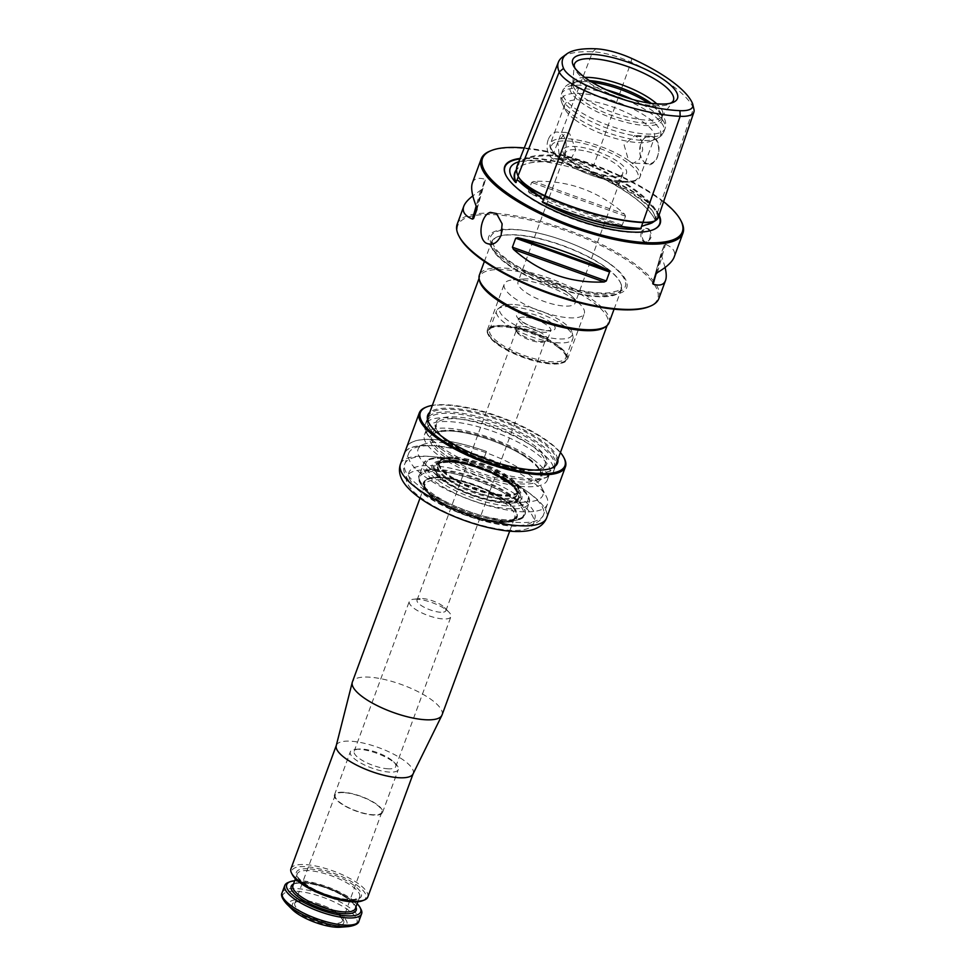 <?xml version="1.0" encoding="UTF-8"?>
<svg xmlns="http://www.w3.org/2000/svg" width="976" height="976" viewBox="0 0 976 976"><rect width="100%" height="100%" fill="white"/><g stroke="black" fill="none" stroke-linecap="round" stroke-linejoin="round"><path stroke-width="0.73" stroke-dasharray="4.88 3.66" d="M557.345 346.724A41.712 12.688 -159.8 0 1 566.422 357.338A41.712 12.688 -159.8 0 1 566.287 359.754A41.712 12.688 -159.8 0 1 522.746 357.277A41.712 12.688 -159.8 0 1 487.988 330.949A41.712 12.688 -159.8 0 1 489.452 329.022A41.712 12.688 -159.8 0 1 519.305 329.632A41.712 12.688 -159.8 0 1 557.345 346.724M497.211 343.223A41.712 12.688 20.2 0 0 538.825 361.181A41.712 12.688 20.2 0 0 566.58 358.948A41.712 12.688 20.2 0 0 557.638 345.919A41.712 12.688 20.2 0 0 516.097 327.973A41.712 12.688 20.2 0 0 488.281 330.144A41.712 12.688 20.2 0 0 497.211 343.223M533.323 459.562A65.477 19.91 -159.8 0 1 547.341 480.058A65.477 19.91 -159.8 0 1 503.738 483.51A65.477 19.91 -159.8 0 1 438.48 455.328A65.477 19.91 -159.8 0 1 424.45 434.832A65.477 19.91 -159.8 0 1 468.065 431.38A65.477 19.91 -159.8 0 1 533.323 459.562M606.438 268.083A69.101 21.008 -159.8 0 1 621.041 284.162A69.101 21.008 -159.8 0 1 621.236 289.713A69.101 21.008 -159.8 0 1 575.206 293.361A69.101 21.008 -159.8 0 1 506.349 263.63A69.101 21.008 -159.8 0 1 491.538 241.999A69.101 21.008 -159.8 0 1 495.296 237.9A69.101 21.008 -159.8 0 1 606.438 268.083M611.013 264.581A73.554 22.363 -159.8 0 1 569.691 289.469A73.554 22.363 -159.8 0 1 492.49 232.556A73.554 22.363 -159.8 0 1 611.013 264.581M609.109 322.666A69.101 21.008 20.2 0 0 551.513 279.099A69.101 21.008 20.2 0 0 479.411 274.951M496.54 343.198A42.651 12.969 20.2 0 0 539.045 361.547A42.651 12.969 20.2 0 0 567.459 359.302A42.651 12.969 20.2 0 0 531.908 332.401A42.651 12.969 20.2 0 0 487.402 329.839A42.651 12.969 20.2 0 0 496.54 343.198M513.376 297.436A42.651 12.969 20.2 0 0 555.881 315.785A42.651 12.969 20.2 0 0 584.295 313.54A42.651 12.969 20.2 0 0 580.098 304.353A42.651 12.969 20.2 0 0 575.157 300.181A42.651 12.969 20.2 0 0 513.376 279.807A42.651 12.969 20.2 0 0 504.238 284.077A42.651 12.969 20.2 0 0 513.376 297.436M568.618 293.483A30.427 9.248 -159.8 0 1 572.143 296.46A30.427 9.248 -159.8 0 1 575.145 303.011A30.427 9.248 -159.8 0 1 543.388 301.181A30.427 9.248 -159.8 0 1 518.024 281.991A30.427 9.248 -159.8 0 1 524.551 278.941A30.427 9.248 -159.8 0 1 528.15 278.904A30.427 9.248 -159.8 0 1 568.618 293.483M605.401 326.875A68.247 20.752 20.2 0 0 607.816 323.69A68.247 20.752 20.2 0 0 550.94 280.661A68.247 20.752 20.2 0 0 479.728 276.562A68.247 20.752 20.2 0 0 479.509 280.563M441.969 440.298A68.247 20.752 20.2 0 0 549.805 471.042A68.247 20.752 20.2 0 0 555.442 466.064A68.247 20.752 20.2 0 0 498.565 423.023A68.247 20.752 20.2 0 0 427.354 418.936A68.247 20.752 20.2 0 0 428.415 426.378A68.247 20.752 20.2 0 0 441.969 440.298M442.372 441.237A67.222 20.435 20.2 0 0 548.597 471.53A67.222 20.435 20.2 0 0 498.114 424.231A67.222 20.435 20.2 0 0 429.025 427.537A67.222 20.435 20.2 0 0 442.372 441.237M641.427 232.056A6.82 4.697 -87.4 0 0 645.27 241.926A6.82 4.697 -87.4 0 0 650.089 236.778A6.82 4.697 -87.4 0 0 647.808 229.006A6.82 4.697 -87.4 0 0 645.868 228.286A6.82 4.697 -87.4 0 0 641.427 232.056M649.052 229.067C652.651 235.07 651.797 239.376 646.466 241.975C640.488 242.146 640.732 227.64 647.076 228.347L649.052 229.067M459.476 237.058A106.457 32.367 -159.8 0 1 513.547 216.843A106.457 32.367 -159.8 0 1 634.839 265.643A106.457 32.367 -159.8 0 1 648.857 306.732M457.195 224.175A107.482 32.684 -159.8 0 1 528.785 218.502A107.482 32.684 -159.8 0 1 635.913 264.752A107.482 32.684 -159.8 0 1 658.934 298.4M681.285 221.393A107.482 32.684 20.2 0 0 593.371 165.334A107.482 32.684 20.2 0 0 490.098 151.048M663.607 201.642A106.457 32.367 20.2 0 0 524.258 147.949M562.335 57.206A103.078 31.342 -159.8 0 1 592.652 51.801A41.321 12.566 -159.8 0 1 631.082 62.196A103.078 31.342 -159.8 0 1 693.546 108.238A41.321 12.566 -159.8 0 1 693.997 109.556M653.713 137.64A13.823 9.516 92.6 0 1 658.324 153.378A13.823 9.516 92.6 0 1 648.552 163.809A13.823 9.516 92.6 0 1 643.367 161.235A13.823 9.516 92.6 0 1 639.951 153.915A13.823 9.516 92.6 0 1 640.329 145.29A13.823 9.516 92.6 0 1 649.784 136.201A13.823 9.516 92.6 0 1 653.713 137.64M648.357 135.896L654.481 137.018C659.617 142.764 660.386 149.987 656.775 158.71C650.223 168.262 644.624 166.737 639.988 154.159L640.354 145.229C641.842 140.276 644.502 137.165 648.357 135.896M548.195 139.702A13.823 9.516 -87.4 0 0 553.392 159.039A13.823 9.516 -87.4 0 0 555.954 159.686A13.823 9.516 -87.4 0 0 566.08 146.302A13.823 9.516 -87.4 0 0 557.186 132.065A13.823 9.516 -87.4 0 0 548.195 139.702M562.078 159.43L564.872 160.076L571.851 157.343L575.779 149.718L569.764 133.907L566.104 132.48L557.76 141.91L559.455 157.502L562.078 159.43A47.775 14.518 20.2 0 0 609.317 179.242A47.775 14.518 20.2 0 0 640.171 176.497A47.775 14.518 20.2 0 0 631.204 162.516L628.581 160.576L624.079 144.863L634.766 135.542L641.391 139.897L642.72 149.731L639.402 159.356L633.546 163.138L631.204 162.516M624.506 214.073L625.506 216.208L622.2 225.188L620.224 225.7C588.369 218.173 558.126 207.29 529.48 193.016L528.333 191.381L531.639 182.402L533.762 181.39C568.142 180.035 598.398 190.93 624.506 214.073L533.762 181.39M665.083 267.485L661.02 253.809L664.327 244.83L665.473 244.281C673.098 247.55 675.99 251.832 674.135 257.115M652.639 283.162L660.984 253.919L652.676 283.052M476.959 209.34L485.231 180.328L484.779 179.206L485.231 180.328L481.937 189.32L472.835 195.895M472.384 182.878C474.055 178.523 478.191 177.303 484.779 179.206L476.715 207.485M659.056 215.074A82.789 25.169 20.2 0 0 599.801 174.826A82.789 25.169 20.2 0 0 520.086 158.441M653.749 221.308A43.627 13.261 20.2 0 0 657.397 218.014L656.909 219.441L656.677 218.014L655.701 217.831L655.189 220.173A105.896 32.196 20.2 0 0 654.445 218.636A105.896 32.196 20.2 0 0 591.224 173.02A77.055 23.424 -159.8 0 1 655.116 216.879A77.055 23.424 -159.8 0 1 655.189 220.173M656.677 218.014A77.604 23.595 20.2 0 1 650.309 223.565C653.944 221.662 655.567 220.137 655.177 218.99L655.018 219.856A105.554 32.086 20.2 0 0 654.237 218.258A105.554 32.086 20.2 0 0 591.053 172.703A43.798 13.31 20.2 0 0 590.614 172.496L591.773 170.702L588.321 167.628C577.133 160.698 565.995 157.697 554.905 158.588L551.086 159.71L550.671 161.711L549.854 161.833A105.896 32.196 20.2 0 0 523.526 164.859A105.896 32.196 20.2 0 0 516.133 170.092M591.224 173.02L590.614 172.496M518.744 161.809A77.055 23.424 -159.8 0 1 549.854 161.833M657.397 218.014A43.627 13.261 20.2 0 0 656.994 214.012A105.396 32.037 20.2 0 0 593.127 166.933A43.627 13.261 20.2 0 0 552.538 155.965A105.396 32.037 20.2 0 0 517.585 166.42A105.396 32.037 20.2 0 0 518.366 176.558A43.627 13.261 20.2 0 0 518.683 177.229M550.671 161.711A43.798 13.31 20.2 0 0 550.318 161.687A105.554 32.086 20.2 0 0 523.929 164.7A105.554 32.086 20.2 0 0 515.304 172.166M658.178 217.685A44.249 13.457 20.2 0 0 657.775 213.622A106.006 32.232 20.2 0 0 593.53 166.262A44.249 13.457 20.2 0 0 552.367 155.135A106.006 32.232 20.2 0 0 517.219 165.652M572.095 162.284A30.427 9.248 20.2 0 0 616.161 176.827A30.427 9.248 20.2 0 0 622.688 173.777A30.427 9.248 20.2 0 0 607.731 159.125A30.427 9.248 20.2 0 0 575.694 149.67A30.427 9.248 20.2 0 0 565.58 152.756A30.427 9.248 20.2 0 0 568.569 159.308A30.427 9.248 20.2 0 0 572.095 162.284M589.309 80.569A47.775 14.518 20.2 0 0 573.595 83.106A47.775 14.518 20.2 0 0 571.912 85.339A47.775 14.518 20.2 0 0 582.135 100.284A47.775 14.518 20.2 0 0 629.752 120.841A47.775 14.518 20.2 0 0 661.569 118.328A47.775 14.518 20.2 0 0 661.728 115.534A47.775 14.518 20.2 0 0 651.395 103.419M584.722 77.409A47.775 14.518 20.2 0 0 573.034 82.289A47.775 14.518 20.2 0 0 572.766 83.509A47.775 14.518 20.2 0 0 583.258 97.234A47.775 14.518 20.2 0 0 629.008 117.364A47.775 14.518 20.2 0 0 662.094 116.376A47.775 14.518 20.2 0 0 662.692 115.278A47.775 14.518 20.2 0 0 656.946 103.981M592.029 82.277A48.946 14.884 20.2 0 0 571.863 84.473A48.946 14.884 20.2 0 0 580.61 102.077A48.946 14.884 20.2 0 0 633.436 123.989A48.946 14.884 20.2 0 0 662.167 117.693A48.946 14.884 20.2 0 0 648.223 102.944M574.986 119.719A47.775 14.518 20.2 0 0 650.48 141.239A47.775 14.518 20.2 0 0 654.42 137.75A47.775 14.518 20.2 0 0 614.599 107.628A47.775 14.518 20.2 0 0 564.762 104.761A47.775 14.518 20.2 0 0 565.494 109.983A47.775 14.518 20.2 0 0 574.986 119.719M570.301 160.442A33.794 10.272 20.2 0 0 619.235 176.583A33.794 10.272 20.2 0 0 618.32 161.955A33.794 10.272 20.2 0 0 576.56 146.595A33.794 10.272 20.2 0 0 566.385 157.136A33.794 10.272 20.2 0 0 570.301 160.442M406.602 447.972L404.357 454.072A77.714 23.631 20.2 0 1 404.552 453.486A77.714 23.631 20.2 0 1 484.218 457.622L486.463 451.522A77.714 23.631 20.2 0 0 406.797 447.386A77.714 23.631 20.2 0 0 406.602 447.972L406.443 447.911M486.463 451.522L486.475 451.473A77.885 23.68 20.2 0 0 406.638 447.325M484.218 457.622L486.475 451.473M484.23 457.573A77.885 23.68 20.2 0 0 404.625 452.864M506.19 501.286A49.471 15.043 -159.8 0 1 516.011 511.375A49.471 15.043 -159.8 0 1 516.78 516.78A49.471 15.043 -159.8 0 1 483.828 519.391A49.471 15.043 -159.8 0 1 434.515 498.089A49.471 15.043 -159.8 0 1 423.926 482.608A49.471 15.043 -159.8 0 1 428 478.996A49.471 15.043 -159.8 0 1 506.19 501.286M506.385 501.762A49.983 15.201 -159.8 0 1 516.316 511.949A49.983 15.201 -159.8 0 1 464.942 514.413A49.983 15.201 -159.8 0 1 427.403 479.24A49.983 15.201 -159.8 0 1 506.385 501.762M564.226 458.293A77.885 23.68 20.2 0 0 500.529 417.679A77.885 23.68 20.2 0 0 425.695 407.321M560.431 452.51A77.031 23.424 20.2 0 0 500.725 417.155A77.031 23.424 20.2 0 0 432.344 405.382M557.869 459.464A69.186 21.033 20.2 0 0 499.895 419.399A69.186 21.033 20.2 0 0 429.782 412.336M429.05 423.279A68.332 20.777 20.2 0 0 429.294 423.755A68.332 20.777 20.2 0 0 442.86 437.687A68.332 20.777 20.2 0 0 550.83 468.48A68.332 20.777 20.2 0 0 551.33 468.273M556.759 462.49A68.332 20.777 20.2 0 0 499.529 420.4A68.332 20.777 20.2 0 0 428.671 415.361M439.773 446.081A68.332 20.777 20.2 0 0 547.743 476.874A68.332 20.777 20.2 0 0 553.392 471.884A68.332 20.777 20.2 0 0 496.442 428.793A68.332 20.777 20.2 0 0 425.146 424.694A68.332 20.777 20.2 0 0 426.207 432.148A68.332 20.777 20.2 0 0 439.773 446.081M440.908 448.728A65.477 19.91 20.2 0 0 544.364 478.228A65.477 19.91 20.2 0 0 549.769 473.445A65.477 19.91 20.2 0 0 495.198 432.161A65.477 19.91 20.2 0 0 426.878 428.232A65.477 19.91 20.2 0 0 427.903 435.381A65.477 19.91 20.2 0 0 440.908 448.728M434.686 497.638A49.471 15.043 20.2 0 0 506.349 521.269A49.471 15.043 20.2 0 0 516.951 516.316A49.471 15.043 20.2 0 0 492.624 492.49A49.471 15.043 20.2 0 0 440.542 477.13A49.471 15.043 20.2 0 0 424.084 482.144A49.471 15.043 20.2 0 0 428.952 492.795A49.471 15.043 20.2 0 0 434.686 497.638M388.411 768.832A22.18 6.747 -159.8 0 1 365.073 761.939A22.18 6.747 -159.8 0 1 354.166 751.264A22.18 6.747 -159.8 0 1 358.912 749.043A22.18 6.747 -159.8 0 1 393.609 761.805A22.18 6.747 -159.8 0 1 395.792 766.575A22.18 6.747 -159.8 0 1 388.411 768.832M416.667 599.154A22.18 6.747 20.2 0 0 413.714 599.215A22.18 6.747 20.2 0 0 409.298 601.399A22.18 6.747 20.2 0 0 420.205 612.086A22.18 6.747 20.2 0 0 443.555 618.967A22.18 6.747 20.2 0 0 450.924 616.722A22.18 6.747 20.2 0 0 448.984 612.196A22.18 6.747 20.2 0 0 416.667 599.154M440.762 612.257A15.36 4.673 -159.8 0 1 424.597 607.487A15.36 4.673 -159.8 0 1 417.045 600.094A15.36 4.673 -159.8 0 1 420.107 598.581A15.36 4.673 -159.8 0 1 422.157 598.532A15.36 4.673 -159.8 0 1 444.531 607.56A15.36 4.673 -159.8 0 1 445.873 610.695A15.36 4.673 -159.8 0 1 440.762 612.257M303.255 900.653A25.413 7.723 20.2 0 0 295.301 902.422A25.413 7.723 20.2 0 0 294.801 903.227A25.413 7.723 20.2 0 0 315.98 919.258A25.413 7.723 20.2 0 0 342.503 920.771A25.413 7.723 20.2 0 0 342.649 919.831A25.413 7.723 20.2 0 0 328.692 907.887A25.413 7.723 20.2 0 0 303.255 900.653M301.511 901.299A27.352 8.32 20.2 0 0 309.221 918.867A27.352 8.32 20.2 0 0 343.54 920.392A27.352 8.32 20.2 0 0 301.511 901.299M358.814 749.251A25.596 7.784 20.2 0 0 355.801 749.275A25.596 7.784 20.2 0 0 350.311 751.849A25.596 7.784 20.2 0 0 362.889 764.171A25.596 7.784 20.2 0 0 389.839 772.114A25.596 7.784 20.2 0 0 398.342 769.515A25.596 7.784 20.2 0 0 395.829 764.013A25.596 7.784 20.2 0 0 358.814 749.251M342.991 792.268A25.596 7.784 20.2 0 0 334.487 794.854A25.596 7.784 20.2 0 0 355.813 810.995A25.596 7.784 20.2 0 0 382.519 812.532A25.596 7.784 20.2 0 0 369.928 800.21A25.596 7.784 20.2 0 0 342.991 792.268M343.467 792.61A24.803 7.54 20.2 0 0 335.219 795.123A24.803 7.54 20.2 0 0 355.898 810.775A24.803 7.54 20.2 0 0 381.787 812.252A24.803 7.54 20.2 0 0 369.562 800.308A24.803 7.54 20.2 0 0 343.467 792.61M362.596 900.714A39.406 11.98 20.2 0 0 351.543 881.645A39.406 11.98 20.2 0 0 304.988 866.627A39.406 11.98 20.2 0 0 292.495 874.923M367.806 897.005A40.943 12.444 20.2 0 0 347.663 877.278A40.943 12.444 20.2 0 0 304.561 864.565A40.943 12.444 20.2 0 0 290.946 868.725M288.152 882.511A40.943 12.444 -159.8 0 1 327.497 887.953A40.943 12.444 -159.8 0 1 360.986 909.315M294.703 880.755A39.406 11.98 -159.8 0 1 357.143 903.727M340.331 927.2A30.707 9.333 20.2 0 0 338.599 913.292A30.707 9.333 20.2 0 0 299.486 899.799A30.707 9.333 20.2 0 0 292.3 909.522M442.055 714.944A47.775 14.518 20.2 0 0 418.57 691.935A47.775 14.518 20.2 0 0 368.281 677.1A47.775 14.518 20.2 0 0 352.397 681.956M413.043 773.968A40.943 12.444 20.2 0 0 413.202 773.602A40.943 12.444 20.2 0 0 393.072 753.875A40.943 12.444 20.2 0 0 349.969 741.162A40.943 12.444 20.2 0 0 336.354 745.322A40.943 12.444 20.2 0 0 336.232 745.701M510.119 306.598A40.602 12.346 20.2 0 0 498.053 308.831A40.602 12.346 20.2 0 0 496.613 310.722A40.602 12.346 20.2 0 0 530.456 336.33A40.602 12.346 20.2 0 0 572.827 338.757A40.602 12.346 20.2 0 0 572.961 336.391A40.602 12.346 20.2 0 0 549.659 317.627A40.602 12.346 20.2 0 0 510.119 306.598M512.437 304.427A38.637 11.749 20.2 0 0 500.956 306.549A38.637 11.749 20.2 0 0 531.786 332.718A38.637 11.749 20.2 0 0 572.229 332.767A38.637 11.749 20.2 0 0 550.061 314.919A38.637 11.749 20.2 0 0 512.437 304.427M521.013 326.265A17.056 5.185 20.2 0 0 515.34 327.997A17.056 5.185 20.2 0 0 515.609 329.864A17.056 5.185 20.2 0 0 529.565 338.757A17.056 5.185 20.2 0 0 545.962 341.027A17.056 5.185 20.2 0 0 547.365 339.782A17.056 5.185 20.2 0 0 538.972 331.572A17.056 5.185 20.2 0 0 521.013 326.265M521.489 328.558A15.36 4.673 20.2 0 0 516.389 330.12A15.36 4.673 20.2 0 0 516.621 331.791A15.36 4.673 20.2 0 0 529.187 339.794A15.36 4.673 20.2 0 0 543.937 341.844A15.36 4.673 20.2 0 0 545.206 340.722A15.36 4.673 20.2 0 0 537.654 333.328A15.36 4.673 20.2 0 0 521.489 328.558M503.165 325.508A40.602 12.346 20.2 0 0 491.099 327.729A40.602 12.346 20.2 0 0 489.659 329.632A40.602 12.346 20.2 0 0 523.502 355.24A40.602 12.346 20.2 0 0 565.873 357.667A40.602 12.346 20.2 0 0 566.007 355.301A40.602 12.346 20.2 0 0 557.174 344.955A40.602 12.346 20.2 0 0 503.165 325.508M453.328 457.085A42.444 12.908 20.2 0 0 439.224 461.367A42.444 12.908 20.2 0 0 438.98 462.478A42.444 12.908 20.2 0 0 474.592 488.159A42.444 12.908 20.2 0 0 518.366 491.684A42.444 12.908 20.2 0 0 518.89 490.684A42.444 12.908 20.2 0 0 497.992 470.249A42.444 12.908 20.2 0 0 453.328 457.085M451.742 461.367A42.468 12.908 20.2 0 0 438.456 464.308A42.468 12.908 20.2 0 0 437.614 465.65A42.468 12.908 20.2 0 0 446.715 478.972A42.468 12.908 20.2 0 0 489.074 497.26A42.468 12.908 20.2 0 0 517.341 494.991A42.468 12.908 20.2 0 0 517.585 493.417A42.468 12.908 20.2 0 0 494.259 473.458A42.468 12.908 20.2 0 0 451.742 461.367M444.751 480.412A44.42 13.505 20.2 0 0 516.316 499.749A44.42 13.505 20.2 0 0 469.688 465.381A44.42 13.505 20.2 0 0 444.751 480.412M448.875 461.172A46.275 14.067 20.2 0 0 461.916 490.891A46.275 14.067 20.2 0 0 519.964 493.478A46.275 14.067 20.2 0 0 448.875 461.172M505.117 520.94A55.278 16.812 -159.8 0 1 431.587 494.454A55.278 16.812 -159.8 0 1 425.182 489.049A55.278 16.812 -159.8 0 1 441.835 471.798A55.278 16.812 -159.8 0 1 510.155 496.943A55.278 16.812 -159.8 0 1 511.644 520.867A55.278 16.812 -159.8 0 1 505.117 520.94M447.972 460.513A47.775 14.518 20.2 0 0 436.784 475.641A47.775 14.518 20.2 0 0 511.509 503.128A47.775 14.518 20.2 0 0 508.825 481.497A47.775 14.518 20.2 0 0 447.972 460.513M430.892 493.746A56.571 17.202 20.2 0 0 512.827 520.769A56.571 17.202 20.2 0 0 511.302 496.284A56.571 17.202 20.2 0 0 441.384 470.566A56.571 17.202 20.2 0 0 424.34 488.22A56.571 17.202 20.2 0 0 430.892 493.746M424.536 476.41A73.871 22.46 20.2 0 0 498.163 508.203A73.871 22.46 20.2 0 0 547.365 504.299A73.871 22.46 20.2 0 0 546.218 496.235A73.871 22.46 20.2 0 0 531.542 481.18A73.871 22.46 20.2 0 0 414.812 447.886A73.871 22.46 20.2 0 0 408.712 453.291A73.871 22.46 20.2 0 0 424.536 476.41M528.626 474.336A66.49 20.215 -159.8 0 1 541.839 487.89A66.49 20.215 -159.8 0 1 528.614 501.81A66.49 20.215 -159.8 0 1 424.621 463.539A66.49 20.215 -159.8 0 1 423.56 444.373A66.49 20.215 -159.8 0 1 440.188 442.482A66.49 20.215 -159.8 0 1 528.626 474.336M528.894 459.367A59.365 18.056 -159.8 0 1 495.552 479.46A59.365 18.056 -159.8 0 1 433.234 433.515A59.365 18.056 -159.8 0 1 528.894 459.367M506.678 263.3A68.808 20.923 20.2 0 0 582.794 294.447A68.808 20.923 20.2 0 0 620.895 283.748A68.808 20.923 20.2 0 0 606.352 267.741A68.808 20.923 20.2 0 0 495.674 237.68A68.808 20.923 20.2 0 0 506.678 263.3M505.922 259.384A71.797 21.826 20.2 0 0 601.423 293.776A71.797 21.826 20.2 0 0 609.915 264.02A71.797 21.826 20.2 0 0 514.413 229.628A71.797 21.826 20.2 0 0 505.922 259.384M444.336 454.352A58.011 17.641 -159.8 0 1 431.904 436.199A58.011 17.641 -159.8 0 1 470.542 433.137A58.011 17.641 -159.8 0 1 528.358 458.098A58.011 17.641 -159.8 0 1 540.789 476.251A58.011 17.641 -159.8 0 1 502.152 479.314A58.011 17.641 -159.8 0 1 444.336 454.352M448.594 442.762A58.011 17.641 20.2 0 0 506.41 467.724A58.011 17.641 20.2 0 0 545.047 464.661A58.011 17.641 20.2 0 0 496.699 428.086A58.011 17.641 20.2 0 0 436.174 424.597A58.011 17.641 20.2 0 0 448.594 442.762M448.057 441.494A59.365 18.056 20.2 0 0 543.717 467.345A59.365 18.056 20.2 0 0 481.4 421.4A59.365 18.056 20.2 0 0 448.057 441.494M692.387 103.175L693.546 108.238L655.701 217.831M596.031 48.8L592.652 51.801L551.086 159.71M631.716 58.438L631.082 62.196L591.773 170.702M572.766 83.509L574.169 65.392A52.728 16.031 20.2 0 0 585.759 80.544A52.728 16.031 20.2 0 0 636.254 102.761A52.728 16.031 20.2 0 0 672.769 101.675L662.094 116.376M620.224 225.7L529.48 193.016M622.2 225.188L528.333 191.381M625.506 216.208L531.639 182.402M656.079 273.853L661.203 255.907M655.982 274.073L664.327 244.83M657.409 272.56L665.473 244.281M480.509 190.832L476.154 206.082M481.937 189.32L476.727 207.534M506.129 175.741A82.423 25.059 20.2 0 0 506.227 175.948A82.423 25.059 20.2 0 0 522.599 192.748A82.423 25.059 20.2 0 0 652.859 229.897A82.423 25.059 20.2 0 0 653.066 229.811M658.824 215.769A82.423 25.059 20.2 0 0 599.874 175.351A82.423 25.059 20.2 0 0 519.879 158.978M588.321 167.628A77.604 23.595 20.2 0 0 554.905 158.588M518 175.863L518.354 176.595M573.217 110.874A54.595 16.604 20.2 0 0 627.641 134.371A54.595 16.604 20.2 0 0 663.997 131.479A54.595 16.604 20.2 0 0 618.491 97.051A54.595 16.604 20.2 0 0 561.529 93.781A54.595 16.604 20.2 0 0 573.217 110.874M573.083 115.253A52.594 15.994 20.2 0 0 656.189 138.946A52.594 15.994 20.2 0 0 616.698 101.943A52.594 15.994 20.2 0 0 562.64 104.53A52.594 15.994 20.2 0 0 573.083 115.253M606.438 89.829A54.595 16.604 20.2 0 0 562.615 90.817A54.595 16.604 20.2 0 0 574.315 107.909A54.595 16.604 20.2 0 0 628.727 131.406A54.595 16.604 20.2 0 0 665.095 128.515A54.595 16.604 20.2 0 0 632.35 99.369M628.581 160.576A47.775 14.518 20.2 0 0 581.342 140.764A47.775 14.518 20.2 0 0 550.501 143.509A47.775 14.518 20.2 0 0 559.455 157.502M561.407 160.04A46.067 14.006 20.2 0 0 635.632 180.096A46.067 14.006 20.2 0 0 587.284 144.448A46.067 14.006 20.2 0 0 561.407 160.04M519.183 502.335A67.649 20.569 -159.8 0 1 481.192 525.234A67.649 20.569 -159.8 0 1 410.188 472.884A67.649 20.569 -159.8 0 1 519.183 502.335M400.465 464.1A77.885 23.68 -159.8 0 1 452.339 459.989A77.885 23.68 -159.8 0 1 529.956 493.514A77.885 23.68 -159.8 0 1 546.645 517.89M286.529 903.788A39.577 12.029 -159.8 0 1 295.789 891.259A39.577 12.029 -159.8 0 1 346.212 908.644A39.577 12.029 -159.8 0 1 348.432 926.578M282.125 892.686A40.943 12.444 -159.8 0 1 324.849 895.138A40.943 12.444 -159.8 0 1 358.985 920.966M293.495 884.036A34.636 10.529 -159.8 0 1 327.338 888.38A34.636 10.529 -159.8 0 1 355.935 907.009M292.934 885.561A33.269 10.114 -159.8 0 1 304 882.182A33.269 10.114 -159.8 0 1 339.014 892.515A33.269 10.114 -159.8 0 1 355.374 908.534L353.446 903.764C348.737 898.554 340.429 893.589 328.497 888.88C307.696 880.608 291.116 882.682 292.934 885.561M308.257 870.592A33.269 10.114 20.2 0 0 297.192 873.971A33.269 10.114 20.2 0 0 324.923 894.943A33.269 10.114 20.2 0 0 359.644 896.944A33.269 10.114 20.2 0 0 343.284 880.913A33.269 10.114 20.2 0 0 308.257 870.592M307.879 868.762A34.636 10.529 20.2 0 0 317.639 891.003A34.636 10.529 20.2 0 0 361.083 892.942A34.636 10.529 20.2 0 0 307.879 868.762M440.859 479.826A47.775 14.518 20.2 0 0 424.975 484.682A47.775 14.518 20.2 0 0 464.796 514.803A47.775 14.518 20.2 0 0 514.645 517.67A47.775 14.518 20.2 0 0 491.148 494.661A47.775 14.518 20.2 0 0 440.859 479.826M499.956 521.379A48.788 14.835 -159.8 0 1 429.403 493.246A48.788 14.835 -159.8 0 1 440.823 477.789A48.788 14.835 -159.8 0 1 502.982 499.224A48.788 14.835 -159.8 0 1 505.727 521.318A48.788 14.835 -159.8 0 1 499.956 521.379M523.441 312.54A20.472 6.222 20.2 0 0 529.212 325.691A20.472 6.222 20.2 0 0 554.893 326.838A20.472 6.222 20.2 0 0 523.441 312.54M524.38 317.115A17.056 5.185 20.2 0 0 518.707 318.847A17.056 5.185 20.2 0 0 532.933 329.607A17.056 5.185 20.2 0 0 550.732 330.632A17.056 5.185 20.2 0 0 542.339 322.409A17.056 5.185 20.2 0 0 524.38 317.115M453.181 457.988A42.212 12.834 20.2 0 0 438.907 463.356A42.212 12.834 20.2 0 0 474.324 488.891A42.212 12.834 20.2 0 0 517.841 492.404A42.212 12.834 20.2 0 0 499.102 471.872A42.212 12.834 20.2 0 0 453.181 457.988M453.047 458.5A42.139 12.81 20.2 0 0 439.041 462.77A42.139 12.81 20.2 0 0 474.165 489.342A42.139 12.81 20.2 0 0 518.134 491.867A42.139 12.81 20.2 0 0 497.406 471.579A42.139 12.81 20.2 0 0 453.047 458.5M452.217 460.733A42.139 12.81 20.2 0 0 438.212 465.015A42.139 12.81 20.2 0 0 473.336 491.587A42.139 12.81 20.2 0 0 517.304 494.112A42.139 12.81 20.2 0 0 496.589 473.811A42.139 12.81 20.2 0 0 452.217 460.733M449.448 461.758A45.25 13.762 20.2 0 0 462.197 490.818A45.25 13.762 20.2 0 0 518.964 493.356A45.25 13.762 20.2 0 0 449.448 461.758M506.324 519.805A56.303 17.117 -159.8 0 1 447.057 502.323A56.303 17.117 -159.8 0 1 419.375 475.214A56.303 17.117 -159.8 0 1 438.09 469.505A56.303 17.117 -159.8 0 1 497.357 486.975A56.303 17.117 -159.8 0 1 525.039 514.096A56.303 17.117 -159.8 0 1 506.324 519.805M442.128 458.525A56.303 17.117 20.2 0 0 423.401 464.234A56.303 17.117 20.2 0 0 470.334 499.749A56.303 17.117 20.2 0 0 529.077 503.116A56.303 17.117 20.2 0 0 501.396 476.007A56.303 17.117 20.2 0 0 442.128 458.525M444.043 457.61A54.253 16.494 20.2 0 0 459.33 492.453A54.253 16.494 20.2 0 0 527.382 495.491A54.253 16.494 20.2 0 0 444.043 457.61M423.303 493.405A67.051 20.386 20.2 0 0 531.334 522.599A67.051 20.386 20.2 0 0 460.965 470.713A67.051 20.386 20.2 0 0 423.303 493.405M420.607 487.085A73.871 22.46 20.2 0 0 494.234 518.878A73.871 22.46 20.2 0 0 543.437 514.974A73.871 22.46 20.2 0 0 481.863 468.395A73.871 22.46 20.2 0 0 404.784 463.966A73.871 22.46 20.2 0 0 420.607 487.085M488.281 330.144L487.988 330.949M566.58 358.948L566.287 359.754M621.041 284.162L620.895 283.748C622.383 286.602 621.187 289.006 617.332 290.958L608.78 292.885C597.934 293.739 583.904 291.775 566.702 286.981C542.863 279.953 523.051 270.816 507.276 259.543C500.115 254.175 495.588 249.49 493.71 245.476L492.917 243.219C491.806 242.085 492.721 240.242 495.674 237.68L495.296 237.9M614.075 309.172L621.236 289.713M484.389 261.446L491.538 241.999M567.459 359.302L584.295 313.54M487.402 329.839L504.238 284.077M524.551 278.941L513.376 279.807M572.143 296.46L580.098 304.353M555.442 466.064L556.039 464.43M607.17 325.459L607.816 323.69M427.354 418.936L427.952 417.313M479.082 278.331L479.728 276.562M540.789 476.251L545.047 464.661C542.253 478.411 475.8 463.368 448.423 441.616C442.152 436.931 438.224 432.783 436.638 429.172L436.174 424.597L431.904 436.199C431.307 433.478 436.76 431.758 448.277 431.002C470.469 430.953 509.972 445.019 528.541 459.245C534.811 463.929 538.74 468.077 540.326 471.689L540.789 476.251M548.597 471.53L549.805 471.042M429.025 427.537L428.415 426.378M501.701 233.496L502.994 228.75L502.14 224.029M647.076 228.347L645.868 228.286M646.466 241.975L645.27 241.926M566.104 132.468L557.186 132.065M564.872 160.076L555.954 159.686M485.267 180.231L476.922 209.474M506.019 175.534L506.227 175.948C509.289 181.585 514.925 187.416 523.124 193.419C536.349 203.032 552.928 211.572 572.851 219.039C607.792 231.91 639.609 235.704 652.859 229.897L653.286 229.714M655.116 216.879L654.152 214.183C652.2 210.121 647.735 205.35 640.732 199.873C627.409 189.808 610.012 180.841 588.552 172.984C568.801 165.981 551.196 161.979 535.751 160.979C523.978 160.528 516.365 161.723 512.949 164.578M517.585 166.42L516.511 169.141M565.58 152.756L518.024 281.991M622.688 173.777L575.145 303.011M565.494 109.983L562.64 104.53C560.651 100.272 560.285 96.685 561.529 93.781L562.615 90.817C564.543 85.961 568.959 82.997 575.864 81.911L586.808 81.594C597.202 82.387 608.634 85.046 621.114 89.597C633.888 94.33 644.538 99.833 653.054 106.128L660.776 113.167C665.315 118.425 666.754 123.537 665.095 128.515L663.997 131.479C663.07 134.505 660.459 136.994 656.189 138.946L650.48 141.239M661.569 118.328L662.692 115.278M571.912 85.339L573.034 82.289M573.595 83.106L571.863 84.473M661.728 115.534L662.167 117.693M564.762 104.761L550.501 143.509C548.427 147.156 551.904 152.622 560.956 159.893C574.962 170.556 603.534 181.231 622.029 182.231L631.557 181.89C636.62 180.841 639.487 179.035 640.171 176.497L654.42 137.75M616.161 176.827L619.235 176.583M568.569 159.308L566.385 157.136M649.784 136.201L634.766 135.53M648.552 163.809L633.546 163.138M404.552 453.486L406.797 447.386M550.83 468.48L551.843 468.077M429.294 423.755L428.781 422.791M553.392 471.884L556.479 463.49M425.146 424.694L428.232 416.301M544.364 478.228L547.743 476.874M427.903 435.381L426.207 432.148M395.792 766.575L450.924 616.722M354.166 751.264L409.298 601.399M420.107 598.581L413.714 599.215M444.531 607.56L448.984 612.196M295.301 902.422C296.924 902.507 291.36 902.068 301.901 901.373C311.185 900.872 335.402 910.73 339.355 915.634L342.649 919.831M382.519 812.532L398.342 769.515M334.487 794.854L350.311 751.849M335.219 795.123L294.801 903.227M381.787 812.252L342.503 920.771M295.423 878.778L297.192 873.971C293.959 874.984 305.244 887.306 326.435 894.48C338.574 898.628 348.115 900.238 355.081 899.323L359.644 896.944L357.875 901.751M500.956 306.549L498.053 308.831M572.229 332.767L572.961 336.391M420.009 498.163L424.975 484.682C423.34 484.303 424.804 487.158 429.403 493.246L428.952 492.795M509.679 531.151L514.645 517.67C516.133 518.451 513.156 519.659 505.727 521.318L506.349 521.269M515.34 327.997L518.781 318.164L524.441 323.007C539.63 331.681 552.27 330.827 551.123 330.071L547.365 339.782M543.937 341.844L545.962 341.027M516.621 331.791L515.609 329.864M445.873 610.695L545.206 340.722M417.045 600.094L516.389 330.12M565.873 357.667L572.827 338.757M489.659 329.632L496.613 310.722M358.912 749.043L355.801 749.275M393.609 761.805L395.829 764.013M547.341 480.058L549.769 473.445M424.45 434.832L426.878 428.232M491.099 327.729L489.452 329.022M566.007 355.301L566.422 357.338M439.224 461.367L437.614 465.65M518.89 490.684L517.341 494.991M517.585 493.417L514.547 488.146L511.009 484.852L492.343 473.653C476.312 466.467 461.916 462.6 449.143 462.038C437.492 462.368 440.078 463.929 438.456 464.308M438.98 462.478L438.212 465.015C438.187 463.319 442.274 462.404 450.448 462.246C470.993 462.6 507.166 478.569 514.291 488.122C517.378 492.343 518.378 494.332 517.304 494.112L518.366 491.684M424.34 488.22L422.547 486.133C419.375 482.327 418.326 478.691 419.375 475.214L423.401 464.234C424.255 459.708 430.941 457.427 443.458 457.402C464.735 457.976 501.213 471.213 518.476 485.084L525.966 492.282C529.346 497.004 530.371 500.615 529.077 503.116L525.039 514.096C523.587 517.414 520.428 519.5 515.548 520.354L512.827 520.769M547.365 504.299L543.437 514.974C541.741 520.147 536.702 523.636 528.297 525.478L514.816 526.259C485.56 525.161 442.043 508.569 421.498 492.795C406.724 481.119 401.148 471.506 404.784 463.966L408.712 453.291M423.56 444.373L414.812 447.886M541.839 487.89L546.218 496.235M511.509 503.128L528.614 501.81M436.784 475.641L424.621 463.539"/><path stroke-width="1.46" d="M484.389 261.446L479.411 274.951A69.101 21.008 20.2 0 0 479.192 278.99A69.101 21.008 20.2 0 0 494.222 296.582A69.101 21.008 20.2 0 0 557.223 324.886A69.101 21.008 20.2 0 0 606.657 325.899A69.101 21.008 20.2 0 0 609.109 322.666L614.075 309.172M479.192 278.99L479.509 280.563A68.247 20.752 20.2 0 0 494.344 297.924A68.247 20.752 20.2 0 0 556.576 325.886A68.247 20.752 20.2 0 0 605.401 326.875L606.657 325.899M501.176 235.106L502.103 223.785L496.503 213.549L490.306 212.353C481.571 214.561 476.886 236.534 485.706 242.902C492.172 246.062 497.321 243.475 501.176 235.106M656.079 273.853L653.127 284.175L652.676 283.052L653.127 284.175C659.727 286.09 663.851 284.87 665.522 280.502L658.934 298.4A107.482 32.684 -159.8 0 1 650.065 306.244L648.857 306.732A106.457 32.367 -159.8 0 1 546.56 292.58A106.457 32.367 -159.8 0 1 459.476 237.058L458.866 235.899A107.482 32.684 -159.8 0 1 457.195 224.175L463.783 206.278C461.929 211.56 464.808 215.83 472.433 219.112L473.58 218.563L476.922 209.474M650.065 306.244A107.482 32.684 -159.8 0 1 480.216 257.823A107.482 32.684 -159.8 0 1 458.866 235.899M524.258 147.949A106.457 32.367 20.2 0 0 491.306 150.56L490.098 151.048A107.482 32.684 20.2 0 0 481.217 158.893A107.482 32.684 20.2 0 0 504.238 192.528A107.482 32.684 20.2 0 0 611.366 238.791A107.482 32.684 20.2 0 0 682.956 233.118A107.482 32.684 20.2 0 0 681.285 221.393L680.675 220.234A106.457 32.367 20.2 0 0 663.607 201.642M491.306 150.56A106.457 32.367 20.2 0 0 505.324 191.65A106.457 32.367 20.2 0 0 626.616 240.45A106.457 32.367 20.2 0 0 680.675 220.234M692.801 104.395L693.997 109.556A41.321 12.566 -159.8 0 1 693.924 112.033A41.321 12.566 -159.8 0 1 680.15 116.315A103.078 31.342 -159.8 0 1 584.258 90.414A41.321 12.566 -159.8 0 1 559.224 71.943A103.078 31.342 -159.8 0 1 558.455 62.025A103.078 31.342 -159.8 0 1 562.335 57.206L566.592 54.046A100.125 30.439 20.2 0 0 563.567 68.369A38.369 11.663 20.2 0 0 586.808 85.51A100.125 30.439 20.2 0 0 679.955 110.678A38.369 11.663 20.2 0 0 692.801 104.395A38.369 11.663 20.2 0 0 692.387 103.175A100.125 30.439 20.2 0 0 631.716 58.438A38.369 11.663 20.2 0 0 596.031 48.8A100.125 30.439 20.2 0 0 566.592 54.046M658.91 104.103A55.827 16.97 -159.8 0 1 649.467 103.139A55.827 16.97 -159.8 0 1 590.968 81.618A55.827 16.97 -159.8 0 1 584.636 77.36A55.827 16.97 -159.8 0 1 591.249 54.217A55.827 16.97 -159.8 0 1 665.51 80.959A55.827 16.97 -159.8 0 1 658.91 104.103M665.522 280.502C666.608 277.489 666.462 273.158 665.083 267.485M652.676 283.052L655.982 274.073L657.409 272.56C666.73 267.058 672.305 261.91 674.135 257.115L682.956 233.118M517.683 237.693L515.706 238.205L512.4 247.184L513.413 249.319C539.521 272.463 569.764 283.357 604.156 282.003L606.279 280.99L609.573 272.011L608.426 270.376C579.793 256.102 549.549 245.208 517.683 237.693L608.426 270.376M472.835 195.895C468.016 199.568 465.003 203.02 463.783 206.278M476.959 209.34L476.715 207.485C472.103 196.03 470.664 187.831 472.384 182.878L481.217 158.893M520.086 158.441A82.789 25.169 20.2 0 0 506.019 175.534A82.789 25.169 20.2 0 0 522.465 192.418A82.789 25.169 20.2 0 0 653.286 229.714A82.789 25.169 20.2 0 0 659.056 215.074M516.133 170.092A105.896 32.196 20.2 0 0 515.621 182.463L516.877 180.328L518.329 180.633L540.094 196.688L543.376 199.86L542.571 202.337A105.896 32.196 20.2 0 0 640.768 228.86A77.055 23.424 -159.8 0 1 542.571 202.337M640.768 228.86L641.513 226.383L652.066 222.857L656.763 219.759M515.621 182.463A77.055 23.424 -159.8 0 1 512.949 164.578A77.055 23.424 -159.8 0 1 518.744 161.809M542.18 201.678A43.798 13.31 20.2 0 0 542.619 201.886A105.554 32.086 20.2 0 0 640.817 228.421A43.798 13.31 20.2 0 0 641.171 228.433M558.455 62.025L517.219 165.652A106.006 32.232 20.2 0 0 518 175.863A44.249 13.457 20.2 0 0 518.317 176.534L518.683 177.229A43.627 13.261 20.2 0 0 544.803 196.054A105.396 32.037 20.2 0 0 642.842 222.54A43.627 13.261 20.2 0 0 653.749 221.308L654.481 221.015A44.249 13.457 20.2 0 0 658.178 217.685L693.924 112.033M516.511 169.141L515.304 172.166A105.554 32.086 20.2 0 0 516.084 182.317A43.798 13.31 20.2 0 0 516.17 182.5M518.317 176.534A44.249 13.457 20.2 0 0 544.815 195.627A106.006 32.232 20.2 0 0 643.428 222.272A44.249 13.457 20.2 0 0 654.481 221.015M651.395 103.419A47.775 14.518 20.2 0 0 589.309 80.569M656.946 103.981A47.775 14.518 20.2 0 0 584.722 77.409M648.223 102.944A48.946 14.884 20.2 0 0 592.029 82.277M432.344 405.382A77.031 23.424 20.2 0 0 426.707 406.919L425.695 407.321A77.885 23.68 20.2 0 0 419.265 413.007L406.638 447.325A77.885 23.68 20.2 0 0 406.443 447.911L404.198 454.011A77.885 23.68 20.2 0 1 404.393 453.425A77.885 23.68 20.2 0 1 404.625 452.864M419.265 413.007A77.885 23.68 20.2 0 0 435.943 437.382A77.885 23.68 20.2 0 0 513.571 470.908A77.885 23.68 20.2 0 0 565.446 466.784A77.885 23.68 20.2 0 0 564.226 458.293L563.725 457.329A77.031 23.424 20.2 0 0 560.431 452.51M426.707 406.919A77.031 23.424 20.2 0 0 436.845 436.65A77.031 23.424 20.2 0 0 524.6 471.957A77.031 23.424 20.2 0 0 563.725 457.329M429.782 412.336A69.186 21.033 20.2 0 0 428.781 422.791A69.186 21.033 20.2 0 0 442.531 436.906A69.186 21.033 20.2 0 0 551.843 468.077A69.186 21.033 20.2 0 0 557.869 459.464M551.33 468.273A68.332 20.777 20.2 0 0 556.479 463.49A68.332 20.777 20.2 0 0 556.759 462.49M428.671 415.361A68.332 20.777 20.2 0 0 428.232 416.301A68.332 20.777 20.2 0 0 429.05 423.279M336.281 745.505L290.946 868.725A40.943 12.444 20.2 0 0 291.58 873.191L292.495 874.923A39.406 11.98 20.2 0 0 324.727 895.48A39.406 11.98 20.2 0 0 362.596 900.714L364.414 899.994A40.943 12.444 20.2 0 0 367.806 897.005L413.129 773.785M291.58 873.191A40.943 12.444 20.2 0 0 325.081 894.541A40.943 12.444 20.2 0 0 364.414 899.994M357.143 903.727A39.406 11.98 -159.8 0 1 360.083 907.57L360.986 909.315A40.943 12.444 -159.8 0 1 361.632 913.78A40.943 12.444 -159.8 0 1 348.017 917.928A40.943 12.444 -159.8 0 1 304.915 905.216A40.943 12.444 -159.8 0 1 284.772 885.5A40.943 12.444 -159.8 0 1 288.152 882.511L289.97 881.779A39.406 11.98 -159.8 0 1 294.703 880.755M360.083 907.57A39.406 11.98 -159.8 0 1 347.59 915.878A39.406 11.98 -159.8 0 1 301.035 900.848A39.406 11.98 -159.8 0 1 289.97 881.779M286.529 903.788L292.3 909.522A30.707 9.333 20.2 0 0 340.331 927.2L348.432 926.578A39.577 12.029 -159.8 0 1 343.759 926.627A39.577 12.029 -159.8 0 1 286.529 903.788C282.088 898.713 280.624 895.004 282.125 892.686L284.772 885.5M420.009 498.163L352.397 681.956A47.775 14.518 20.2 0 0 352.251 682.395A47.775 14.518 20.2 0 0 392.206 712.077A47.775 14.518 20.2 0 0 441.872 715.371A47.775 14.518 20.2 0 0 442.055 714.944L509.679 531.151M352.251 682.395L336.232 745.701A40.943 12.444 20.2 0 0 370.477 771.15A40.943 12.444 20.2 0 0 413.043 773.968L441.872 715.371M679.955 110.678L680.15 116.315L641.513 226.383M586.808 85.51L584.258 90.414L543.376 199.86M563.567 68.369L559.224 71.943L518 175.863M649.467 103.139C673.989 105.835 671.659 101.406 672.769 101.675A52.728 16.031 20.2 0 0 629.471 67.21A52.728 16.031 20.2 0 0 574.169 65.392L574.51 66.795C574.486 68.296 577.902 71.846 584.77 77.458L590.968 81.618M513.413 249.319L604.156 282.003M512.4 247.184L606.279 280.99M515.706 238.205L609.573 272.011M476.154 206.082L472.433 219.112M476.727 207.534L473.58 218.563M653.066 229.811A82.423 25.059 20.2 0 0 658.824 215.769M519.879 158.978A82.423 25.059 20.2 0 0 506.129 175.741M645.026 225.041A77.604 23.595 20.2 0 0 650.309 223.565L652.066 222.857M518.329 180.633A77.604 23.595 20.2 0 0 527.687 188.6A77.604 23.595 20.2 0 0 540.094 196.688M518.354 176.595L516.877 180.328M640.915 228.116L640.878 228.726M632.35 99.369A54.595 16.604 20.2 0 0 606.438 89.829M400.465 464.1C398.037 471.262 400.062 478.63 406.516 486.243C414.397 495.137 426.451 503.494 442.677 511.326C462.417 520.733 482.046 527.016 501.542 530.163C511.546 531.725 520.245 531.944 527.626 530.834C537.459 529.273 543.791 524.954 546.645 517.89A77.885 23.68 -159.8 0 1 494.771 522.001A77.885 23.68 -159.8 0 1 417.142 488.488A77.885 23.68 -159.8 0 1 400.465 464.1L404.393 453.425M348.432 926.578C355.105 925.577 358.619 923.711 358.985 920.966A40.943 12.444 -159.8 0 1 345.37 925.126A40.943 12.444 -159.8 0 1 302.267 912.414A40.943 12.444 -159.8 0 1 282.125 892.686M355.935 907.009A34.636 10.529 -159.8 0 1 344.687 913.743A34.636 10.529 -159.8 0 1 304.341 900.872A34.636 10.529 -159.8 0 1 293.495 884.036M357.875 901.751L355.374 908.534A33.269 10.114 -159.8 0 1 344.308 911.913A33.269 10.114 -159.8 0 1 309.294 901.58A33.269 10.114 -159.8 0 1 292.934 885.561L295.423 878.778M556.039 464.43L607.17 325.459M427.952 417.313L479.082 278.331M546.645 517.89L565.446 466.784M358.985 920.966L361.632 913.78"/></g></svg>
